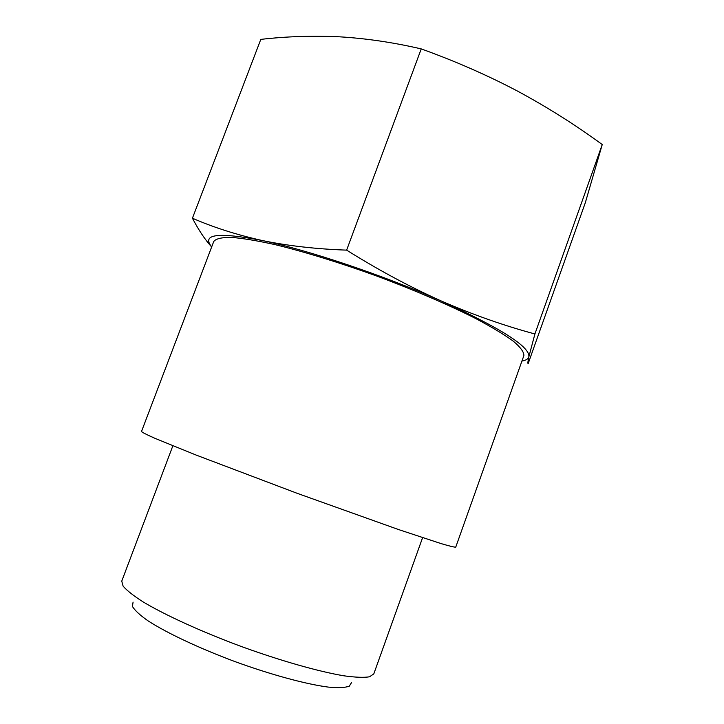<?xml version="1.0" encoding="UTF-8"?>
<svg xmlns="http://www.w3.org/2000/svg" width="724" height="724" viewBox="0 0 724 724"><rect width="100%" height="100%" fill="white"/><g stroke="black" fill="none" stroke-linecap="round" stroke-linejoin="round"><path stroke-width="1.09" d="M585.336 202.666L602.241 144.547C575.661 125.044 547.371 107.206 517.379 91.016C487.261 75.169 455.215 61.133 421.232 48.906C393.277 42.399 365.882 38.363 339.049 36.788C312.325 35.585 286.242 36.444 260.803 39.386L192.421 218.223C213.354 227.354 236.63 234.793 262.269 240.522C287.862 245.843 315.981 249.047 346.633 250.133C378.353 269.998 409.875 286.939 441.206 300.958C472.663 314.623 503.895 325.619 534.909 333.972L528.873 356.742C527.905 361.231 527.66 363.538 528.14 363.683L585.336 202.666M521.941 361.05C526.022 360.344 528.33 358.905 528.873 356.742C530.031 346.805 500.818 328.207 441.206 300.958C384.01 275.491 308.306 250.079 262.269 240.522C218.105 231.952 201.245 234.078 211.68 246.902M211.661 246.965C205.091 239.753 198.684 230.169 192.421 218.223M523.877 355.602C524.049 352.117 520.556 347.33 513.406 341.257C504.076 334.479 491.198 326.741 474.763 318.044C447.857 304.523 413.648 289.808 377.05 276.143C340.316 262.83 304.741 251.862 275.482 244.73C257.328 240.703 242.504 238.241 231.01 237.354C221.625 237.345 215.87 238.73 213.743 241.49L141.497 431.495C142.248 432.4 146.691 434.662 154.827 438.273L196.394 455.17L297.148 493.306L398.598 529.57L441.206 543.634C449.74 546.158 454.591 547.326 455.749 547.118L523.877 355.602M422.59 537.679L373.81 673.863L369.557 676.795C363.937 677.718 355.394 677.393 343.909 675.809C318.723 671.591 280.45 660.75 240.848 646.324C201.344 631.645 165.172 615.101 143.252 601.988C133.488 595.752 126.763 590.458 123.089 586.114L121.759 581.119L172.864 445.794M351.574 682.497L349.285 686.198C345.077 687.7 338.017 687.99 328.108 687.076C306.116 684.216 271.292 674.804 235.2 661.673C199.209 648.279 166.592 632.885 147.995 620.812C139.85 615.083 134.664 610.287 132.429 606.413L133.08 602.106M534.909 333.972L602.241 144.547M346.633 250.133L421.232 48.906"/></g></svg>
